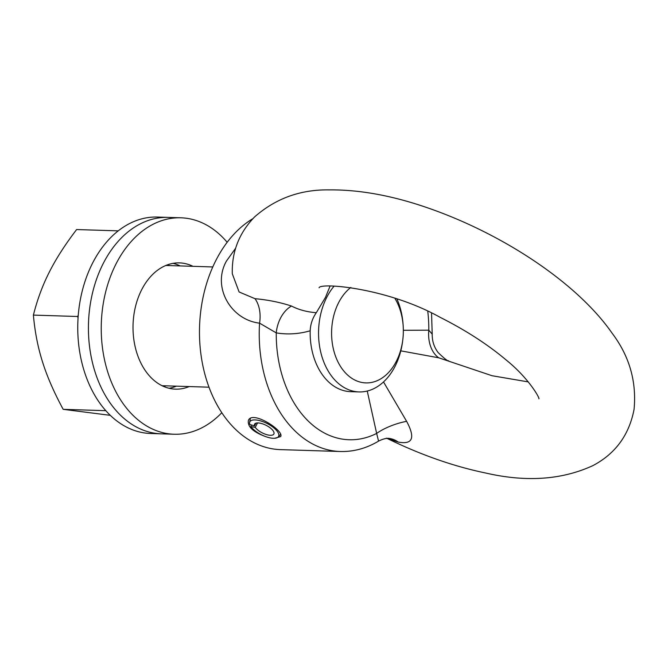<?xml version="1.0" encoding="UTF-8"?>
<svg xmlns="http://www.w3.org/2000/svg" width="668" height="668" viewBox="0 0 668 668"><rect width="100%" height="100%" fill="white"/><g stroke="black" fill="none" stroke-linecap="round" stroke-linejoin="round"><path stroke-width="1" d="M169.138 388.283A63.159 44.48 91.8 0 0 176.369 386.162A63.159 44.48 -88.2 0 1 169.138 388.283M173.07 263.351A63.159 44.48 -88.2 0 1 180.151 265.922A63.159 44.48 91.8 0 0 173.079 263.351M189.169 386.572A63.159 44.48 -88.2 0 1 175.525 389.143A63.159 44.48 -88.2 0 1 169.079 388.275A63.159 44.48 -88.2 0 1 133.316 320.022A63.159 44.48 -88.2 0 1 179.5 262.891A63.159 44.48 -88.2 0 1 192.96 266.323M150.25 432.338A108.274 76.244 91.8 0 0 161.297 433.833A108.274 76.244 -88.2 0 1 89.587 309.159A108.274 76.244 -88.2 0 1 168.111 217.401A108.274 76.244 91.8 0 0 88.944 315.338A108.274 76.244 91.8 0 0 150.25 432.338M227.17 242.284A108.274 76.244 91.8 0 0 180.919 217.801A108.274 76.244 91.8 0 0 101.753 315.739A108.274 76.244 91.8 0 0 163.059 432.739A108.274 76.244 91.8 0 0 174.106 434.242A108.274 76.244 91.8 0 0 221.801 412.715M257.514 422.936L255.259 427.386L250.901 426.551L251.268 424.915M250.901 426.551A16.107 6.313 -153.2 0 0 265.113 436.404A16.107 6.313 -153.2 0 0 278.164 436.972A16.107 6.313 -153.2 0 0 267.05 423.47A16.107 6.313 -153.2 0 0 249.59 422.535A16.107 6.313 -153.2 0 0 249.79 424.43L254.516 425.967L255.927 423.178M255.259 427.386A10.83 4.242 -153.2 0 0 265.371 434.225A10.83 4.242 -153.2 0 0 273.872 433.991A10.83 4.242 -153.2 0 0 266.123 425.324A10.83 4.242 -153.2 0 0 254.541 424.23A10.83 4.242 -153.2 0 0 254.516 425.967M174.106 434.242L150.626 433.499A108.274 76.244 -88.2 0 1 78.916 308.825A108.274 76.244 -88.2 0 1 157.439 217.058L180.919 217.801M163.852 386.538A63.159 44.48 91.8 0 0 165.697 385.828M169.48 265.588A63.159 44.48 91.8 0 0 167.685 264.762M330.042 286.146L325.441 297.452L316.306 312.699C312.532 318.135 310.486 324.164 310.177 330.785A60.153 42.36 91.8 0 0 350.633 391.657L359.025 391.916A60.153 42.36 91.8 0 0 402.662 340.822L402.812 339.645A50.927 35.863 -88.2 0 1 346.341 373.821A50.927 35.863 -88.2 0 1 350.809 287.457M316.306 312.699C307.096 312.023 298.821 309.81 291.482 306.044A30.077 21.259 -80.6 0 0 276.243 332.881C287.574 334.743 298.888 334.042 310.169 330.785M387.056 438.392L398.161 442.041C412.69 444.846 415.513 437.941 406.628 421.341L383.515 381.937M400.8 350.842L438.717 357.806L492.04 375.725L528.304 381.912M291.482 306.044C280.009 302.295 267.851 299.849 255.009 298.696L239.111 291.974L232.305 273.788C231.687 251.853 239.127 232.89 254.608 216.908C275.608 198.463 300.441 189.462 329.099 189.887C361.129 189.578 395.999 196.283 433.707 209.994C506.26 236.221 578.062 284.084 612.13 333.232C629.381 356.094 636.696 381.453 634.074 409.325C629.173 434.901 615.487 453.647 593.017 465.554C562.038 479.866 526.284 482.363 485.761 473.036C453.271 466.297 420.214 454.674 386.58 438.158M367.25 391.039L376.652 433.423A30.077 10.137 161 0 1 406.628 421.341M448.52 360.712C447.894 361.346 444.437 358.641 438.158 352.587C434.075 347.176 432.087 341.039 432.213 334.167L428.806 330.184A30.077 21.259 -80.6 0 0 438.717 357.806M255.009 298.696A30.077 21.117 -77.2 0 1 259.568 323.153A120.298 84.719 91.8 0 0 340.204 451.501L280.443 449.622A120.298 84.719 -88.2 0 1 207.84 383.941A120.298 84.719 -88.2 0 1 215.714 260.779A120.298 84.719 -88.2 0 1 252.905 218.645M398.161 442.041A30.077 23.605 97.2 0 0 389.235 438.433A30.077 23.605 97.2 0 0 389.194 438.433A30.077 23.605 97.2 0 0 389.143 438.425M235.604 248.262L226.402 261.113C211.781 287.156 230.928 319.88 259.568 323.153L276.243 332.881A108.274 76.244 -88.2 0 0 376.652 433.423L378.564 441.114C386.547 437.106 389.761 438.651 389.235 438.433M264.762 436.271C252.738 431.712 247.294 426.393 248.429 420.322C252.462 410.002 284.727 431.094 280.644 436.588L274.732 438.266M394.938 298.387A50.927 35.863 -88.2 0 1 403.221 326.602A50.927 35.863 -88.2 0 1 402.812 339.645M334.109 286.096A60.153 42.36 91.8 0 0 335.971 381.186A60.153 42.36 91.8 0 0 359.025 391.916M403.221 326.602L403.146 325.416A60.153 42.36 91.8 0 0 396.992 299.089M118.236 230.861L76.62 229.55C65.03 244.73 55.92 258.933 49.29 272.152C42.577 285.361 37.274 299.681 33.4 315.104C34.87 331.837 37.926 347.485 42.568 362.039C47.127 376.593 53.999 392.358 63.176 409.334L110.295 415.337M78.256 315.246L77.622 316.498L33.4 315.104M105.811 410.678L63.176 409.334M77.622 316.498L78.064 317.885M427.779 311.438A108.274 76.244 -88.2 0 1 428.806 330.184L403.347 330.293M278.164 436.972L280.593 434.384M249.59 422.535L250.341 418.469M538.884 398.813C540.036 398.445 528.705 378.038 506.077 359.927C487.615 344.379 465.629 330.176 440.112 317.317C387.682 287.958 320.214 282.355 319.07 287.774M432.213 334.167L431.553 313.183M378.564 441.114C366.44 448.378 353.648 451.844 340.204 451.501M162.065 385.712L209 387.189M165.848 265.472L212.791 266.95"/></g></svg>
